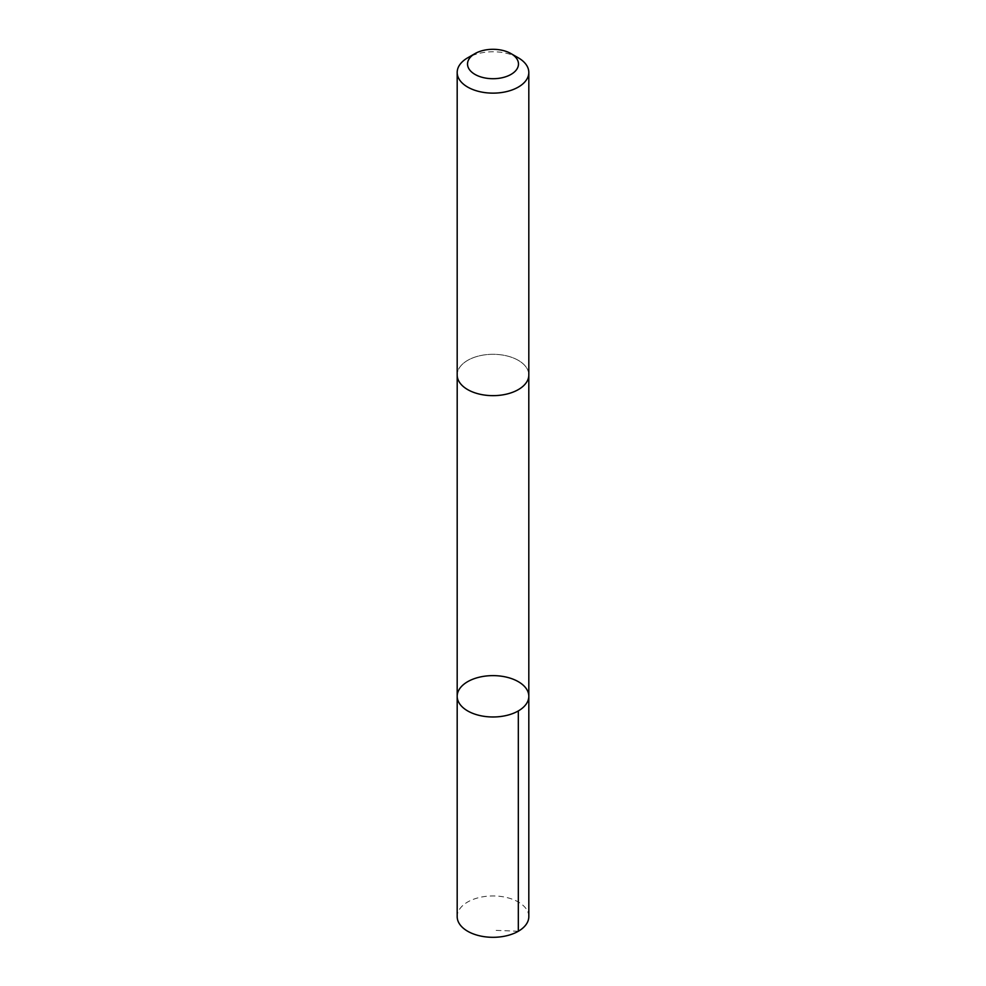 <?xml version="1.0" encoding="UTF-8"?>
<svg xmlns="http://www.w3.org/2000/svg" width="986" height="986" viewBox="0 0 986 986"><rect width="100%" height="100%" fill="white"/><g stroke="black" fill="none" stroke-linecap="round" stroke-linejoin="round"><path stroke-width="0.74" stroke-dasharray="4.93 3.7" d="M528.816 916.635A35.816 20.681 0 0 0 501.64 896.557A35.816 20.681 0 0 0 461.349 906.947A35.816 20.681 0 0 0 457.184 916.635M461.362 365.288A35.804 20.669 0 0 0 457.196 374.976A35.804 20.669 0 0 0 484.36 395.041A35.804 20.669 0 0 0 524.638 384.651A35.804 20.669 0 0 0 528.804 374.976A35.804 20.669 0 0 0 501.64 354.911A35.804 20.669 0 0 0 461.362 365.288M457.184 696.301A35.816 20.681 180 0 1 461.349 686.626A35.816 20.681 180 0 1 501.64 676.236A35.816 20.681 180 0 1 528.816 696.301M528.804 375.444L528.804 374.976A35.816 20.681 0 0 0 493 354.294A35.816 20.681 0 0 0 457.184 374.976L457.196 375.444M518.328 57.829A35.816 20.681 0 0 0 467.672 57.829M518.328 931.252L493 930.266"/><path stroke-width="1.48" d="M461.349 686.626A35.816 20.681 180 0 1 501.64 676.236A35.816 20.681 180 0 1 528.816 696.301A35.816 20.681 180 0 1 493 716.982A35.816 20.681 180 0 1 457.184 696.301A35.816 20.681 180 0 1 461.349 686.626M457.184 916.635A35.816 20.681 0 0 0 484.36 936.7A35.816 20.681 0 0 0 524.651 926.31A35.816 20.681 0 0 0 528.816 916.635L528.816 696.301A35.816 20.681 180 0 1 493 716.982A35.816 20.681 180 0 1 457.184 696.301L457.184 916.635M474.981 53.614L467.672 57.829A35.816 20.681 0 0 0 457.184 72.446L457.184 374.976A35.816 20.681 0 0 0 484.36 395.041A35.816 20.681 0 0 0 524.651 384.663A35.816 20.681 0 0 0 528.816 374.976L528.816 72.446A35.816 20.681 0 0 0 518.328 57.829L511.019 53.614A25.476 14.704 0 0 0 474.981 53.614A25.476 14.704 0 0 0 477.865 75.836A25.476 14.704 0 0 0 515.518 70.893A25.476 14.704 0 0 0 511.019 53.614M457.184 72.446A35.816 20.681 0 0 0 484.36 92.524A35.816 20.681 0 0 0 524.651 82.134A35.816 20.681 0 0 0 528.816 72.446M518.328 710.931L518.328 931.252M457.196 375.444L457.184 696.301M528.804 375.444L528.816 696.301"/></g></svg>
